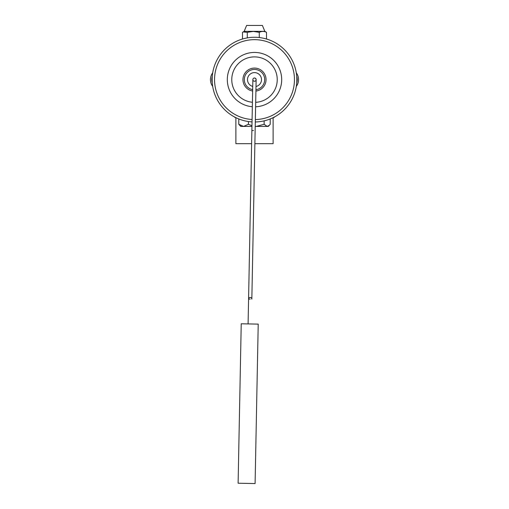 <?xml version="1.0" encoding="UTF-8"?>
<svg xmlns="http://www.w3.org/2000/svg" width="509" height="509" viewBox="0 0 509 509"><rect width="100%" height="100%" fill="white"/><g stroke="black" fill="none" stroke-linecap="round" stroke-linejoin="round"><path stroke-width="0.76" d="M252.731 86.415A7.018 7.018 0 0 1 254.602 72.609A7.018 7.018 0 0 1 256.002 86.479M254.5 77.992A1.635 1.635 0 0 1 255.906 80.46A1.635 1.635 0 0 1 253.081 80.435A1.635 1.635 0 0 1 254.5 77.992M252.337 106.725A27.187 27.187 0 0 1 227.345 78.341A27.187 27.187 0 0 1 254.901 52.44A27.187 27.187 0 0 1 281.687 79.27A27.187 27.187 0 0 1 255.601 106.788M252.426 102.264A22.74 22.74 0 0 1 231.799 78.418A22.74 22.74 0 0 1 254.831 56.893A22.74 22.74 0 0 1 277.233 79.194A22.74 22.74 0 0 1 255.69 102.328M252.089 119.507A39.956 39.956 0 0 1 214.569 78.125A39.956 39.956 0 0 1 255.085 39.67A39.956 39.956 0 0 1 294.457 79.493A39.956 39.956 0 0 1 255.353 119.57M252.038 121.905A42.349 42.349 0 0 1 212.177 78.081A42.349 42.349 0 0 1 255.117 37.278A42.349 42.349 0 0 1 296.849 79.531A42.349 42.349 0 0 1 255.308 121.969M270.215 118.953L270.215 124.298L269.356 125.284L267.18 126.417L256.288 126.417L264.146 124.298L267.18 126.417L268.224 126.417L269.356 125.284M264.146 120.862L264.146 124.298M248.43 121.536L248.43 124.298L251.961 125.742M255.219 126.378L256.288 126.417L255.219 126.417M238.785 118.953L238.785 124.298L243.607 126.417L248.43 124.298M251.949 126.417L240.776 126.417L238.785 124.298M274.109 117.159L274.109 117.528L273.384 117.528M235.616 117.528L234.891 117.528L234.891 117.159M273.123 117.655L273.123 143.672L254.882 143.672M251.611 143.672L235.877 143.672L235.877 117.655M264.826 31.329L244.174 31.329L246.611 25.45L262.389 25.45L264.826 31.329L266.493 32.341L266.493 39.008M266.493 32.341C264.095 31.113 261.69 31.113 259.278 32.341L259.278 37.545M259.278 32.341L253.278 31.405L247.285 32.341L243.117 31.946L242.507 32.341L242.507 39.008M247.285 32.341L247.285 37.895M296.302 72.838A11.37 11.37 0 0 1 296.302 86.409M212.698 86.409A11.37 11.37 0 0 1 212.698 72.838M252.865 79.595A1.635 1.635 0 0 1 254.532 77.992L255.677 78.494L256.135 79.659L255.677 78.494L254.532 77.992A1.635 1.635 0 0 0 252.865 79.595L251.872 130.508L253.507 130.539C255.613 130.578 255.613 130.578 253.507 130.539M246.604 483.385L255.098 483.55L258.216 324.118L241.228 323.781L238.11 483.219L246.604 483.385M251.872 130.508L248.577 299.088A1.635 1.635 0 0 1 250.237 297.485A1.635 1.635 0 0 1 251.84 299.152L256.135 79.659M252.668 89.648A10.186 10.186 0 0 1 244.358 78.634A10.186 10.186 0 0 1 254.646 69.44A10.186 10.186 0 0 1 264.667 78.978A10.186 10.186 0 0 1 255.938 89.711M252.642 91.022A11.548 11.548 0 0 1 242.997 78.609A11.548 11.548 0 0 1 254.672 68.079A11.548 11.548 0 0 1 266.029 79.003A11.548 11.548 0 0 1 255.912 91.086M296.728 82.789A10.065 10.065 0 0 0 296.728 76.458M212.272 76.458A10.065 10.065 0 0 0 212.272 82.789M250.205 299.12C252.318 299.165 252.318 299.165 250.205 299.12L248.577 299.088L248.087 323.921M244.174 31.329L243.117 31.946"/></g></svg>
